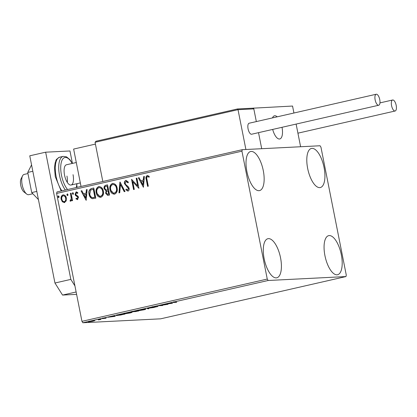 <?xml version="1.0" encoding="UTF-8"?>
<svg xmlns="http://www.w3.org/2000/svg" width="417" height="417" viewBox="0 0 417 417"><rect width="100%" height="100%" fill="white"/><g stroke="black" fill="none" stroke-linecap="round" stroke-linejoin="round"><path stroke-width="0.63" d="M324.072 167.577A20.042 8.111 -102.8 0 1 320.324 187.535A20.042 8.111 -102.8 0 1 307.657 168.405A20.042 8.111 -102.8 0 1 311.405 148.452A20.042 8.111 -102.8 0 1 324.072 167.577M280.552 257.847A20.042 8.111 -102.8 0 1 276.805 277.8A20.042 8.111 -102.8 0 1 264.143 258.676A20.042 8.111 -102.8 0 1 267.891 238.717A20.042 8.111 -102.8 0 1 280.552 257.847M263.289 170.647A20.042 8.111 -102.8 0 1 259.536 190.6A20.042 8.111 -102.8 0 1 246.874 171.47A20.042 8.111 -102.8 0 1 250.622 151.517A20.042 8.111 -102.8 0 1 263.289 170.647M341.335 254.782A20.042 8.111 -102.8 0 1 337.588 274.735A20.042 8.111 -102.8 0 1 324.926 255.611A20.042 8.111 -102.8 0 1 328.674 235.652A20.042 8.111 -102.8 0 1 341.335 254.782M88.764 321.643L88.811 321.882C87.909 321.934 88.248 321.762 89.822 321.371L94.45 320.793L88.352 321.846M94.039 320.694L94.43 320.694M97.959 319.526L101.065 319.365L98.516 319.938L99.246 319.604L97.959 319.526M98.902 319.803L99.215 319.458M102.337 318.536L104.855 318.015L103.062 318.505L106.059 318.239L102.102 318.645M103.416 318.275L103.077 318.593M116.953 315.221L117.015 315.544C115.681 315.633 116.176 315.398 118.491 314.84L124.902 314.137L116.327 315.492M131.558 311.89L134.425 311.207L138.679 310.993L131.251 312.036M146.899 308.361L154.123 307.47L147.863 308.325L148.838 308.674L148.066 308.851L146.899 308.361M163.052 304.676L168.02 304.301L160.217 305.515L162.677 305.52L158.418 305.734L166.216 304.519L163.052 304.676M174.572 302.304L176.693 302.32L173.821 302.466C172.763 302.57 172.831 302.466 174.025 302.158L176.266 301.731L174.468 302.132C173.8 302.32 173.837 302.377 174.572 302.304C173.837 302.377 173.8 302.32 174.468 302.132L174.452 302.064M173.769 302.216L173.821 302.466C172.763 302.57 172.831 302.466 174.025 302.158M268.152 280.49L345.959 276.565L346.277 275.079L320.954 147.185L320.058 145.762L242.256 149.687L241.933 151.173L267.261 279.067L268.152 280.49L82.842 322.753L160.644 318.828L345.959 276.565M172.534 303.268L165.189 304.191L171.251 302.81L172.534 303.268M157.751 306.485L154.582 307.256L157.058 306.646L151.861 307.418L155.677 306.505L152.58 307.251L158.043 306.511M152.273 306.651L152.58 307.251M156.662 306.834L157.042 306.558M151.824 307.246L151.548 307.386M145.085 309.148C146.351 309.075 145.929 309.305 143.823 309.836L137.98 310.774C136.719 310.847 137.157 310.613 139.294 310.076L145.757 309.211M137.912 310.436L137.98 310.774L137.313 310.722M131.308 312.291C132.575 312.218 132.153 312.448 130.041 312.979L124.198 313.918C122.937 313.991 123.375 313.756 125.512 313.219L131.98 312.354M124.13 313.574L124.198 313.918L123.536 313.865M115.28 316.331L107.935 317.248L113.992 315.867L115.28 316.331M95.05 320.24L94.789 320.266M86.142 322.273L85.881 322.299M241.933 151.173L56.623 193.436L56.941 191.95L242.256 149.687M64.515 202.579L62.352 201.792L61.137 199.31C60.7 197.205 61.32 195.729 62.993 194.885C64.838 194.927 65.964 196 66.366 198.117L66.194 200.911L64.161 202.631M64.76 202.568L62.597 201.781L61.382 199.295C60.945 197.194 61.56 195.719 63.233 194.875L63.374 194.833M71.099 193.175L72.568 200.608L71.854 200.77L71.641 199.675L70.64 201.182L70.051 201.051L70.233 200.186L70.577 200.243L71.271 198.414L70.384 193.337L71.099 193.175M70.64 201.182L70.051 201.051L70.457 200.249M70.233 200.186L70.822 200.233L71.271 198.414M77.531 199.613L75.946 198.867L76.238 198.132L77.307 198.711L77.797 197.554L77.494 196.918L75.519 195.474L75.06 194.379L76.139 191.888L77.802 192.56L77.531 193.342L76.4 192.784L75.764 194.176L76.071 194.848L78.047 196.261L78.505 197.35L77.359 199.634M77.364 198.706L77.797 197.554M78.042 197.538L77.739 196.902L75.764 195.464L75.305 194.364L76.379 191.851M77.776 193.332L76.4 192.784M91.631 188.489L93.783 187.999L95.801 198.174L92.121 198.628C90.39 197.825 89.368 196.371 89.066 194.259C88.378 191.346 89.233 189.422 91.631 188.489L93.794 188.041M107.565 184.856L109.577 195.031L107.695 195.411L105.637 193.295L106.074 190.934L104.099 188.666C103.776 186.983 104.313 185.852 105.715 185.278L107.565 184.856M120.039 182.01L125.022 191.507L124.245 191.684L120.466 184.481L119.742 192.711L118.965 192.889L119.919 182.036M136.192 178.325L136.906 178.163L138.918 188.338L132.783 181.807L134.29 189.396L133.576 189.558L131.558 179.383L137.693 185.893L136.192 178.325L136.912 178.205M147.827 186.305L146.476 179.477C145.825 177.694 146.153 176.381 147.462 175.526L149.203 176.313L148.994 177.178L147.436 176.579C146.659 177.282 146.503 178.231 146.966 179.43L148.306 186.196L147.592 186.357L146.231 179.487C145.58 177.71 145.908 176.391 147.222 175.536L147.472 175.505M149.239 177.168L147.436 176.579M56.623 193.436L81.946 321.335L267.261 279.067M143.432 187.306L138.329 177.84L139.106 177.663L140.706 180.707L143.307 180.113L143.615 176.636L144.391 176.459L143.432 187.306M127.717 190.074L128.655 188.557L124.693 183.595C124.407 182.067 124.876 181.004 126.106 180.399L128.384 182.156L127.91 182.808L126.122 181.442L125.168 183.459L125.6 184.408L128.446 186.899L129.119 188.364C129.39 189.683 128.994 190.6 127.93 191.116L125.804 189.803L126.236 189.047L127.732 190.069L128.415 188.567L124.448 183.61C124.162 182.078 124.631 181.014 125.861 180.41L126.111 180.373M126.387 181.426L126.122 181.442M114.665 194.14C112.09 194.072 110.531 192.565 109.999 189.62C109.379 186.727 110.208 184.674 112.491 183.459C115.035 183.548 116.578 185.044 117.114 187.947C117.74 190.835 116.927 192.904 114.665 194.14L114.149 194.213M114.268 194.207L110.239 189.61C109.619 186.712 110.453 184.658 112.736 183.449L112.971 183.391M100.883 197.283C98.308 197.215 96.754 195.709 96.218 192.763C95.597 189.871 96.426 187.817 98.709 186.602C101.253 186.691 102.796 188.187 103.338 191.09C103.963 193.978 103.145 196.047 100.883 197.283L100.372 197.356M100.492 197.345L96.463 192.753C95.842 189.855 96.671 187.801 98.954 186.592L99.189 186.535M86.178 200.368L81.075 190.897L81.852 190.72L83.447 193.764L86.048 193.17L86.355 189.693L87.132 189.516L86.178 200.368M73.069 194.358L72.308 193.644L72.735 192.664L73.496 193.373L72.975 194.369M67.606 195.604L66.845 194.895L67.267 193.91L68.028 194.624L67.512 195.615M58.698 197.637L57.932 196.923L58.359 195.943L59.12 196.652L58.604 197.648M82.842 322.753L81.946 321.335M148.176 176.61L147.675 176.568L148.176 176.61M143.453 187.118L138.329 177.84M138.574 177.824L139.127 177.699M143.307 180.113L140.706 180.707M143.552 180.097L143.615 176.636M143.855 176.62L144.386 176.5M142.89 184.867L143.453 181.213L141.217 181.682L142.89 184.867L143.208 181.223M138.897 188.234L132.783 181.807M133.81 189.5L131.819 179.456M136.437 178.314L137.693 185.893M128.149 182.792L126.361 181.431M128.175 191.106L125.804 189.803M126.043 189.792L126.372 189.224M124.469 191.632L120.466 184.481M119.21 192.831L120.143 182.219M112.736 183.449L113.096 183.391M114.216 193.144L114.67 193.092C116.494 192.091 117.151 190.423 116.645 188.103C116.223 185.779 114.993 184.575 112.965 184.486M116.645 188.103L116.406 188.114C115.978 185.789 114.753 184.585 112.72 184.496L113.215 184.444M112.72 184.496C110.87 185.471 110.203 187.124 110.713 189.459C111.136 191.794 112.376 193.008 114.425 193.107C116.249 192.101 116.911 190.439 116.406 188.114M114.347 193.139L114.67 193.092M107.821 195.401L105.637 193.295M105.876 193.28L106.074 190.934M106.319 190.918L104.099 188.666M104.339 188.651C104.015 186.972 104.558 185.841 105.954 185.268L105.715 185.278M105.954 185.268L107.57 184.898M106.669 190.063L107.805 189.844L107.06 186.06L106.241 186.248C105.105 186.488 104.631 187.238 104.808 188.5L106.288 190.063M106.533 190.053L108.05 189.834L107.06 186.06M107.732 194.353L108.905 194.134L108.258 190.877L107.649 190.97C106.58 191.205 106.147 191.919 106.345 193.113L107.92 194.317L108.66 194.15L108.013 190.887M108.165 194.306L107.852 194.353M98.954 186.592L99.314 186.529M100.44 196.287L100.888 196.235C102.712 195.234 103.374 193.566 102.869 191.247C102.441 188.922 101.216 187.718 99.183 187.629M102.869 191.247L102.624 191.257C102.201 188.932 100.971 187.728 98.944 187.64L99.434 187.587M98.944 187.64C97.093 188.614 96.421 190.267 96.932 192.602C97.359 194.937 98.594 196.152 100.648 196.251C102.473 195.245 103.129 193.582 102.624 191.257M100.57 196.282L100.888 196.235M93.132 198.695L92.121 198.628M92.36 198.617C90.63 197.814 89.613 196.355 89.306 194.244L89.066 194.259M89.306 194.244C88.623 191.335 89.478 189.412 91.876 188.479M93.127 197.611L95.123 197.277L93.523 189.193L90.656 190.074L89.78 194.098C90.025 195.828 90.87 196.991 92.303 197.58L94.878 197.293L93.278 189.203M86.194 200.176L81.075 190.897M81.32 190.887L81.873 190.757M86.048 193.17L83.447 193.764M86.293 193.16L86.355 189.693M86.6 189.683L87.127 189.558M85.636 197.924L86.194 194.27L83.958 194.739L85.636 197.924L85.954 194.286M77.776 199.597L75.946 198.867M76.191 198.857L76.41 198.31M73.314 194.348L72.308 193.644M72.553 193.634L72.975 192.649M72.089 200.718L71.641 199.675M70.885 201.171L70.291 201.041M70.473 200.17L70.822 200.233L70.473 200.17M71.515 198.398L70.384 193.337M70.624 193.321L71.104 193.217M67.846 195.594L66.845 194.895M67.085 194.88L67.512 193.9M63.233 194.875L63.493 194.828M64.218 201.687L64.578 201.656C65.797 200.963 66.235 199.832 65.891 198.263C65.615 196.678 64.791 195.854 63.415 195.787M65.891 198.263L65.651 198.273C65.37 196.694 64.546 195.865 63.175 195.797L63.551 195.761M63.175 195.797C61.945 196.459 61.508 197.575 61.846 199.138C62.133 200.723 62.962 201.567 64.338 201.666C65.558 200.978 65.995 199.847 65.651 198.273M58.938 197.627L57.932 196.923M58.177 196.913L58.604 195.927M169.026 303.633L171.45 303.336L169.01 303.56M171.356 302.846L171.45 303.336M170.954 302.872L171.017 303.18M147.967 308.361L148.066 308.851M138.694 310.613L143.354 309.867C145.053 309.44 145.392 309.252 144.376 309.31L139.752 310.05C138.017 310.483 137.667 310.67 138.694 310.613L138.147 310.566L138.032 309.982M144.355 309.211L144.918 309.357L144.803 308.778M136.792 311.343L134.884 311.671L136.792 311.343M134.555 311.066L134.884 311.671M135.369 311.348L132.304 311.906L135.369 311.348M131.986 311.306L132.304 311.906M124.912 313.756L129.572 313.011C131.272 312.583 131.616 312.396 130.594 312.453L125.976 313.193C124.24 313.626 123.885 313.813 124.912 313.756L124.37 313.709L124.25 313.125M130.573 312.349L131.141 312.5L131.027 311.921M117.787 315.007L117.802 315.096C117 315.341 116.974 315.434 117.73 315.382L121.139 314.965M123.724 314.194L117.802 315.096C117 315.341 116.974 315.434 117.73 315.382M121.112 314.898L123.75 314.319M111.766 316.696L114.195 316.394L111.751 316.618M114.096 315.904L114.195 316.394M113.7 315.935L113.763 316.237M89.519 321.721L92.663 321.226C93.794 320.939 94.013 320.814 93.325 320.855L90.208 321.351C89.056 321.637 88.831 321.762 89.519 321.721L89.155 321.689L89.04 321.106M93.304 320.756L93.695 320.887L93.58 320.303M81.034 186.456L73.632 149.067L95.42 144.1M282.022 127.3A11.879 4.806 -102.8 0 1 279.771 138.96A11.879 4.806 -102.8 0 1 272.682 129.426A11.879 4.806 77.2 0 0 279.771 138.96A11.879 4.806 77.2 0 0 280.224 138.793A11.879 4.806 77.2 0 0 282.022 127.3M293.928 113.007L292.552 106.048L252.853 108.191M237.414 108.973L95.967 141.233L237.414 108.973L238.018 109.681L245.9 149.505L261.704 148.707L258.524 132.658L261.704 148.707L300.605 146.742L296.122 124.084M253.645 108.013L256.335 121.582L253.817 108.884L238.018 109.681L95.06 142.286L102.822 181.489M272.489 117.896A11.879 4.806 -102.8 0 1 274.485 115.796A11.879 4.806 -102.8 0 1 277.196 116.823A11.879 4.806 77.2 0 0 274.485 115.796A11.879 4.806 77.2 0 0 274.032 115.962A11.879 4.806 77.2 0 0 272.489 117.896M26.683 194.056L23.962 191.945A7.423 3.002 -102.8 0 1 20.85 185.826A7.423 3.002 -102.8 0 1 21.001 178.966L22.539 175.885A10.394 4.206 77.2 0 0 22.325 185.492A10.394 4.206 77.2 0 0 26.683 194.056A10.394 4.206 77.2 0 0 28.737 194.687L32.839 193.754M27.949 173.55L24.118 174.426A10.394 4.206 77.2 0 0 23.717 174.567A10.394 4.206 77.2 0 0 22.539 175.885M96.046 141.212L95.06 142.286M237.445 108.962L252.676 108.191L253.817 108.884M379.762 99.627A5.64 2.283 77.2 0 0 376.197 94.247A5.64 2.283 77.2 0 0 375.144 99.861A5.64 2.283 77.2 0 0 378.709 105.246A5.64 2.283 77.2 0 0 379.762 99.627M376.197 94.247L249.126 123.229A5.64 2.283 77.2 0 0 248.073 128.843A5.64 2.283 77.2 0 0 251.639 134.227L378.709 105.246M392.788 99.976A5.64 2.283 77.2 0 0 392.626 100.002A5.64 2.283 77.2 0 0 391.61 105.814A5.64 2.283 77.2 0 0 394.972 111.021A5.64 2.283 77.2 0 0 395.134 111A5.64 2.283 77.2 0 0 396.15 105.188A5.64 2.283 77.2 0 0 392.788 99.976M38.432 199.592L31.718 192.576L27.73 172.44L32.823 171.278M31.718 192.576L36.811 191.419M27.73 172.44L31.562 164.892M76.603 294.355L62.545 295.074L54.95 283.013L29.763 155.812L45.646 152.189L69.962 150.964L72.422 163.407M76.827 185.654L77.161 187.342M54.95 283.013L70.833 279.39L45.646 152.189M70.833 279.39L74.93 285.9M76.134 291.978L62.545 295.074M66.949 176.068A10.394 4.206 -102.8 0 1 67.288 182.38M73.038 174.681A10.394 4.206 -102.8 0 1 71.093 185.028A10.394 4.206 -102.8 0 1 64.531 175.109A10.394 4.206 -102.8 0 1 66.475 164.762L76.295 162.521M61.174 190.986L55.268 176.641L54.486 167.67L55.169 162.755C56.509 160.602 54.471 160.149 59.725 157.162A19.302 7.814 77.2 0 0 56.118 176.381A19.302 7.814 77.2 0 0 61.888 190.824M72.183 163.459A17.816 7.209 77.2 0 0 63.056 158.622A17.816 7.209 77.2 0 0 61.492 175.265A17.816 7.209 77.2 0 0 67.544 189.532M65.328 190.037A19.302 7.814 -102.8 0 1 59.558 175.599A19.302 7.814 -102.8 0 1 63.17 156.38L66.532 156.855L69.743 159.497L72.365 163.417M76.248 187.551A17.816 7.209 77.2 0 0 76.806 183.725M173.941 302.304L173.826 301.72M157.214 306.657L157.1 306.078M117.177 315.346L117.062 314.762M106.017 318.14L105.902 317.561M102.926 318.494L102.811 317.916M99.366 319.641L99.251 319.057M71.093 185.028L80.335 182.922M392.626 100.002L379.965 102.89M395.134 111L297.92 133.174M59.725 157.162L63.17 156.38M76.989 183.683L76.53 187.483"/></g></svg>
